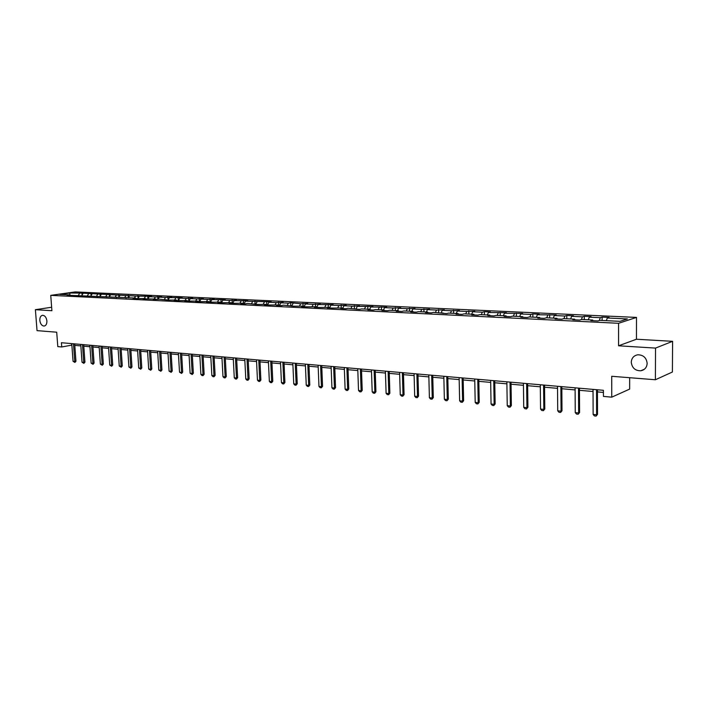 <?xml version="1.0" encoding="UTF-8"?>
<svg xmlns="http://www.w3.org/2000/svg" width="708" height="708" viewBox="0 0 708 708"><rect width="100%" height="100%" fill="white"/><g stroke="black" fill="none" stroke-linecap="round" stroke-linejoin="round"><path stroke-width="1.06" d="M46.896 320.936C46.958 323.954 46.038 325.662 44.126 326.069C41.799 325.848 40.365 323.963 39.825 320.432C39.763 317.414 40.692 315.697 42.613 315.29C44.931 315.52 46.365 317.405 46.896 320.936M647.156 363.372C646.846 367.496 644.714 369.974 640.758 370.788C635.165 370.753 632.005 367.903 631.279 362.248C631.58 358.089 633.731 355.602 637.749 354.796C643.298 354.867 646.439 357.717 647.156 363.372M636.501 317.414L75.128 291.917L50.746 295.36L618.571 323.299L636.501 317.414L636.457 339.238L618.58 345.796L655.528 348.088L672.6 341.327L636.457 339.238M672.6 341.327L672.396 372.027L655.387 379.754L611.73 376.284L611.756 397.161L629.651 389.099L629.669 377.709M51.64 307.237L35.4 309.697L37.028 330.636L56.711 332.202L57.791 346.601L61.746 346.964L71.871 345.123M655.528 348.088L655.387 379.754M70.021 295.369L69.552 294.882L67.118 295.227L135.467 298.05L133.051 298.422L136.883 298.608L145.467 298.528L143.06 298.909L155.618 299.015L153.22 299.404L159.574 299.21L167.557 300.095L176.425 300.015L174.026 300.413L178.106 300.608L187.071 300.528L184.691 300.927L188.832 301.13L197.895 301.05L195.514 301.449L199.727 301.652L208.895 301.581L206.524 301.98L210.798 302.192L220.073 302.112L217.71 302.528L222.055 302.732L231.436 302.661L229.082 303.077L233.507 303.289L242.994 303.219L240.64 303.635L245.145 303.856L247.49 303.431L256.977 304.422L266.686 304.36L264.358 304.785L269.013 305.006L278.837 304.944L276.527 305.369L281.253 305.599L283.572 305.166L293.714 306.21L303.785 306.139L301.484 306.582L306.387 306.821L316.582 306.759L314.299 307.201L319.29 307.449L329.609 307.378L327.344 307.838L332.415 308.077L342.867 308.015L340.619 308.476L345.787 308.732L348.035 308.263L359.39 309.387L361.629 308.918L370.116 309.325L367.894 309.803L373.249 310.06L375.47 309.582L384.108 309.998L381.904 310.476L387.365 310.741L389.568 310.263L398.374 310.688L396.188 311.166L401.746 311.44L403.923 310.954L412.897 311.378L410.728 311.874L416.392 312.148L418.552 311.653L427.694 312.095L425.552 312.591L431.322 312.874L433.464 312.37L446.544 313.609L448.66 313.104L458.147 313.555L456.049 314.069L462.05 314.361L464.138 313.848L473.82 314.308L471.749 314.83L477.865 315.122L479.935 314.609L489.803 315.078L487.75 315.609L493.998 315.91L496.034 315.379L506.105 315.865L504.078 316.396L510.441 316.706L512.459 316.166L522.725 316.662L520.734 317.202L527.23 317.52L529.212 316.972L539.691 317.476L537.726 318.025L544.355 318.343L546.302 317.795L556.992 318.308L555.063 318.865L561.825 319.193L563.745 318.635L574.657 319.158L572.763 319.724L579.666 320.06L581.551 319.485L592.693 320.025L590.835 320.6L597.888 320.936L599.738 320.361L619.987 321.335L627.385 318.927L607.305 317.989L609.092 317.432L602.127 317.113L602.136 320.476M69.552 294.882L59.897 294.422L69.906 293.006L81.933 293.112L82.075 295.094M602.127 317.113L600.331 317.671L589.277 317.157L591.1 316.6L584.277 316.29L582.436 316.839L571.613 316.334L573.471 315.786L566.789 315.485L564.913 316.025L554.302 315.529L556.196 314.989L537.337 314.741L539.266 314.21L532.841 313.918L530.903 314.44L520.707 313.963L522.663 313.449L504.397 313.21L506.379 312.697L488.405 312.467L490.414 311.954L484.36 311.679L482.343 312.184L472.723 311.732L474.758 311.237L466.767 311.458L457.333 311.016L459.386 310.529L451.492 310.75L442.234 310.316L444.314 309.83L436.5 310.051L427.411 309.626L429.517 309.148L421.791 309.369L412.87 308.954L414.985 308.476L407.348 308.697L398.586 308.29L400.728 307.821L393.161 308.033L384.568 307.635L386.718 307.175L370.797 306.998L372.966 306.537L357.266 306.369L359.452 305.918L352.124 306.13L343.982 305.75L346.177 305.307L338.928 305.511L330.919 305.139L333.141 304.706L318.087 304.546L320.317 304.113L313.219 304.316L305.484 303.953L307.723 303.528L300.688 303.732L290.634 302.741L288.368 303.166L280.899 302.812L283.165 302.396L276.262 302.599L268.916 302.254L271.191 301.847L245.534 301.174L247.835 300.767L234.136 300.643L236.445 300.236L229.799 300.44L222.923 300.121L225.233 299.723L211.887 299.608L214.205 299.21L207.683 299.413L201.019 299.103L203.346 298.714L196.895 298.909L190.337 298.599L192.665 298.218L186.266 298.413L179.814 298.112L182.151 297.732L169.451 297.634L171.796 297.254L165.513 297.449L159.256 297.156L161.601 296.785L155.371 296.979L149.211 296.687L151.565 296.325L135.555 296.059L81.933 293.112M611.756 397.161L603.42 396.4L603.402 390.303L61.428 342.716L61.746 346.964M79.013 295.802L78.553 295.316M83.004 293.608L81.809 295.519M88.553 293.873L87.385 295.74M88.146 296.245L87.686 295.758M92.049 294.032L90.836 295.979M97.677 294.298L96.509 296.183M97.421 296.696L96.952 296.201M101.217 294.457L99.987 296.457M106.935 294.723L105.775 296.625M106.828 297.156L106.368 296.652M110.537 294.891L109.28 296.935M116.333 295.165L115.174 297.077M116.377 297.617L115.917 297.112M119.988 295.333L118.714 297.431M125.874 295.608L124.714 297.537M126.077 298.086L125.617 297.581M129.582 295.776L128.29 297.926M135.555 296.059L134.396 297.997M135.927 298.564L135.467 298.05M139.326 296.227L138.007 298.431M145.388 296.51L144.228 298.475M145.919 299.05L145.467 298.528M149.211 296.687L147.875 298.953M155.371 296.979L154.211 298.953M156.079 299.537L155.618 299.015M159.256 297.156L157.893 299.475L157.725 296.608M165.513 297.449L164.353 299.44M166.398 300.042L165.938 299.519M169.451 297.634L168.07 300.015M175.805 297.926L174.646 299.935M176.876 300.546L176.425 300.015M179.814 298.112L178.407 300.555M186.266 298.413L185.107 300.44M187.523 301.059L187.071 300.528M190.337 298.599L188.903 301.112M196.895 298.909L195.735 300.944M198.346 301.59L197.895 301.05M201.019 299.103L199.585 301.643M207.683 299.413L206.532 301.466M209.338 302.121L208.895 301.581M211.887 299.608L210.444 302.174M218.657 299.918L217.506 301.989M220.515 302.661L220.073 302.112M222.923 300.121L221.489 302.705M229.799 300.44L228.649 302.528M231.879 303.21L231.436 302.661M234.136 300.643L232.711 303.254M241.127 300.962L239.985 303.077M243.437 303.767L242.994 303.219M245.534 301.174L244.11 303.803M252.65 301.502L251.508 303.626M255.181 304.343L254.738 303.785M257.128 301.705L255.703 304.369M264.358 302.042L263.217 304.192M267.128 304.918L266.686 304.36M268.916 302.254L267.491 304.936M276.262 302.599L275.129 304.759M279.279 305.511L278.837 304.944M280.899 302.812L279.483 305.52M288.368 303.166L287.236 305.343M293.085 303.378L291.669 306.104L291.2 305.537M300.688 303.732L299.555 305.936M304.21 306.714L303.785 306.139M305.484 303.953L304.13 306.599M313.219 304.316L312.086 306.537M317.007 307.334L316.582 306.759M318.087 304.546L316.812 307.068M325.963 304.909L324.839 307.148M330.034 307.962L329.609 307.378M330.919 305.139L329.724 307.538M338.928 305.511L337.813 307.776M343.291 308.608L342.867 308.015L343.982 305.75M352.124 306.13L351.018 308.405M356.788 309.263L356.372 308.67M357.266 306.369L356.159 308.653M365.558 306.75L364.452 309.051M370.523 309.927L370.116 309.325M370.797 306.998L369.691 309.308M379.24 307.387L378.134 309.715M384.515 310.608L384.108 309.998M384.568 307.635L383.462 309.971M393.161 308.033L392.073 310.378M398.772 311.299L398.374 310.688M398.586 308.29L397.498 310.644M407.348 308.697L406.259 311.06M413.295 311.998L412.897 311.378M412.87 308.954L411.782 311.325M421.791 309.369L420.702 311.759M428.092 312.715L427.694 312.095M427.411 309.626L426.34 312.024M436.5 310.051L435.429 312.467M443.164 313.449L442.774 312.821M442.234 310.316L441.164 312.741M451.492 310.75L450.43 313.184M458.536 314.193L458.147 313.555M457.333 311.016L456.271 313.467M466.767 311.458L465.714 313.918M474.201 314.945L473.82 314.308M472.723 311.732L471.67 314.21M482.343 312.184L481.29 314.671M490.175 315.724L489.803 315.078M488.405 312.467L487.361 314.963M498.211 312.918L497.175 315.432M506.468 316.511L506.105 315.865M504.397 313.21L503.361 315.733M514.397 313.671L513.371 316.211M523.088 317.317L522.725 316.662M520.707 313.963L519.681 316.511M530.903 314.44L529.885 317.007M540.036 318.14L539.691 317.476M537.337 314.741L536.328 317.317M547.735 315.219L546.735 317.812M557.338 318.972L556.992 318.308M554.302 315.529L553.302 318.131M564.913 316.025L563.922 318.644M574.993 319.83L574.657 319.158M571.613 316.334L570.621 318.963M582.436 316.839L581.445 319.52M593.021 320.706L592.693 320.025M589.277 317.157L588.295 319.812M600.331 317.671L599.304 320.494M607.305 317.989L606.34 320.68M618.58 345.796L618.571 323.299M35.4 309.697L51.905 310.715L50.746 295.36M74.8 345.38L80.845 345.92M83.801 346.185L89.96 346.734M92.943 347L99.209 347.557M102.218 347.823L108.598 348.389M111.625 348.663L118.13 349.239M121.183 349.513L127.803 350.097M130.883 350.371L137.626 350.973M140.733 351.248L147.609 351.858M150.742 352.142L157.734 352.761M160.902 353.044L168.026 353.681M171.212 353.965L178.478 354.611M181.699 354.894L189.098 355.558M192.346 355.841L199.895 356.513M203.169 356.805L210.86 357.496M214.161 357.788L222.002 358.487M225.339 358.779L233.33 359.496M236.702 359.797L244.853 360.514M248.251 360.823L256.561 361.558M259.995 361.868L268.474 362.62M271.934 362.93L280.58 363.7M284.085 364.009L292.9 364.797M296.44 365.107L305.44 365.912M309.007 366.231L318.193 367.045M321.795 367.364L331.167 368.204M334.813 368.523L344.38 369.372M348.062 369.7L357.823 370.576M361.54 370.904L371.514 371.788M375.275 372.125L385.453 373.036M389.25 373.373L399.657 374.293M403.489 374.638L414.118 375.585M417.994 375.93L428.853 376.895M432.774 377.249L443.872 378.231M447.837 378.585L459.173 379.594M463.182 379.948L474.776 380.984M478.829 381.346L490.679 382.4M494.777 382.762L506.901 383.842M511.043 384.214L523.442 385.311M527.637 385.692L540.319 386.816M544.558 387.196L557.532 388.347M561.825 388.727L575.108 389.913M579.454 390.303L593.047 391.506M597.446 391.905L603.411 392.436M69.906 293.006L69.844 295.192M79.562 293.448L78.393 295.307M71.543 343.61L71.658 345.106M584.277 316.29L584.295 319.618M566.789 315.485L566.807 318.777M549.647 314.688L549.673 317.954M532.841 313.918L532.876 317.149M516.362 313.157L516.406 316.361M500.202 312.414L500.255 315.582M484.36 311.679L484.414 314.821M468.811 310.962L468.873 314.069M453.554 310.254L453.624 313.343M438.588 309.564L438.659 312.617M423.897 308.892L423.977 311.918M409.472 308.219L409.551 311.219M395.312 307.573L395.4 310.538M381.4 306.927L381.497 309.874M367.744 306.299L367.841 309.219M354.319 305.679L354.425 308.573M341.141 305.068L341.247 307.936M328.185 304.475L328.291 307.316M315.449 303.882L315.564 306.706M302.935 303.307L303.051 306.104M290.634 302.741L290.749 305.511M278.536 302.183L278.66 304.936M266.642 301.635L266.774 304.467M254.942 301.095L255.092 304.228M243.428 300.564L243.587 303.776M232.109 300.042L232.277 303.228M220.967 299.528L221.135 302.688M210.011 299.024L210.179 302.157M199.222 298.519L199.391 301.635M188.602 298.033L188.779 301.121M178.151 297.555L178.328 300.573M167.858 297.077L168.035 300.015M147.742 296.148L147.919 298.882M137.918 295.696L138.087 298.307M128.237 295.245L128.405 297.741M118.705 294.811L118.856 297.192M109.306 294.378L109.457 296.652M100.049 293.944L100.2 296.121M90.925 293.528L91.075 295.599M596.534 389.701L596.614 414.791L597.517 414.366L596.127 416.083L594.384 415.906L593.136 414.437L593.038 389.391M597.437 389.781L597.517 414.366M593.136 414.437L596.614 414.791L596.127 416.083M578.516 388.117L578.657 412.959L579.578 412.543L578.197 414.233L576.498 414.065L575.25 412.614L575.091 387.816M579.445 388.196L579.578 412.543M575.25 412.614L578.657 412.959L578.197 414.233M560.869 386.568L561.072 411.162L562.002 410.755L560.639 412.428L558.966 412.26L557.727 410.817L557.515 386.276M561.816 386.648L562.002 410.755M557.727 410.817L561.072 411.162L560.639 412.428M543.576 385.046L543.832 409.401L544.788 409.003L543.425 410.658L541.788 410.49L540.558 409.065L540.293 384.763M544.54 385.134L544.788 409.003M540.558 409.065L543.832 409.401L543.425 410.658M526.637 383.559L526.938 407.675L527.911 407.277L526.557 408.923L524.955 408.755L523.734 407.348L523.416 383.276M527.61 383.647L527.911 407.277M523.734 407.348L526.938 407.675L526.557 408.923M510.025 382.108L510.38 405.985L511.362 405.596L510.025 407.224L508.45 407.056L507.238 405.666L506.866 381.824M511.017 382.187L511.362 405.596M507.238 405.666L510.38 405.985L510.025 407.224M493.741 380.674L494.149 404.33L495.14 403.941L493.812 405.551L492.272 405.392L491.06 404.011L490.644 380.4M494.742 380.762L495.14 403.941M491.06 404.011L494.149 404.33L493.812 405.551M477.767 379.276L478.219 402.702L479.228 402.321L477.909 403.914L476.395 403.764L475.192 402.392L474.732 379.001M478.785 379.364L479.228 402.321M475.192 402.392L478.219 402.702L477.909 403.914M462.112 377.895L462.607 401.109L463.625 400.737L462.315 402.312L460.837 402.162L459.634 400.799L459.129 377.638M463.138 377.984L463.625 400.737M459.634 400.799L462.607 401.109L462.315 402.312M446.748 376.55L447.288 399.542L448.314 399.17L447.014 400.737L445.562 400.586L444.367 399.241L443.827 376.293M447.792 376.638L448.314 399.17M444.367 399.241L447.288 399.542L447.014 400.737M431.668 375.222L432.252 398.002L433.296 397.648L432.004 399.197L430.579 399.046L429.393 397.71L428.809 374.974M432.73 375.32L433.296 397.648M429.393 397.71L432.252 398.002L432.004 399.197M416.879 373.93L417.499 396.498L418.552 396.144L417.269 397.675L415.87 397.533L414.693 396.214L414.065 373.682M417.95 374.019L418.552 396.144M414.693 396.214L417.499 396.498L417.269 397.675M402.356 372.647L403.02 395.02L404.073 394.666L402.808 396.188L401.436 396.046L400.259 394.737L399.595 372.408M403.436 372.744L404.073 394.666M400.259 394.737L403.02 395.02L402.808 396.188M388.108 371.399L388.798 393.568L389.869 393.223L388.612 394.728L387.258 394.586L386.099 393.294L385.4 371.16M389.196 371.496L389.869 393.223M386.099 393.294L388.798 393.568L388.612 394.728M374.116 370.169L374.842 392.144L375.921 391.798L374.674 393.294L373.346 393.152L372.187 391.869L371.452 369.939M375.213 370.266L375.921 391.798M372.187 391.869L374.842 392.144L374.674 393.294M360.372 368.965L361.133 390.736L362.222 390.409L360.983 391.887L359.682 391.754L358.522 390.471L357.761 368.735M361.478 369.063L362.222 390.409M358.522 390.471L361.133 390.736L360.983 391.887M346.876 367.779L347.672 389.365L348.761 389.037L347.531 390.497L346.256 390.365L345.106 389.099L344.309 367.558M347.991 367.877L348.761 389.037M345.106 389.099L347.672 389.365L347.531 390.497M333.618 366.62L334.441 388.011L335.548 387.692L334.326 389.143L333.07 389.011L331.928 387.754L331.096 366.399M334.742 366.717L335.548 387.692M331.928 387.754L334.441 388.011L334.326 389.143M320.591 365.47L321.45 386.683L322.556 386.364L321.344 387.807L320.113 387.674L318.972 386.435L318.113 365.257M321.724 365.576L322.556 386.364M318.972 386.435L321.45 386.683L321.344 387.807M307.794 364.346L308.679 385.382L309.794 385.064L308.591 386.488L307.378 386.364L306.245 385.134L305.36 364.133M308.936 364.452L309.794 385.064M306.245 385.134L308.679 385.382L308.591 386.488M295.218 363.248L296.13 384.099L297.245 383.789L296.05 385.205L294.864 385.081L293.74 383.86L292.829 363.036M296.36 363.346L297.245 383.789M293.74 383.86L296.13 384.099L296.05 385.205M282.855 362.16L283.793 382.842L284.917 382.532L283.731 383.931L282.554 383.816L281.439 382.603L280.501 361.956M284.005 362.257L284.917 382.532M281.439 382.603L283.793 382.842L283.731 383.931M270.704 361.089L271.66 381.603L272.792 381.302L271.615 382.692L270.465 382.568L269.359 381.364L268.385 360.885M271.854 361.195L272.792 381.302M269.359 381.364L271.66 381.603L271.615 382.692M258.756 360.045L259.739 380.382L260.871 380.081L259.703 381.462L258.57 381.346L257.464 380.152L256.482 359.841M259.916 360.142L260.871 380.081M257.464 380.152L259.739 380.382L259.703 381.462M247.004 359.009L248.012 379.187L249.154 378.886L247.995 380.258L246.871 380.143L245.782 378.957L244.764 358.814M248.163 359.115L249.154 378.886M245.782 378.957L248.012 379.187L247.995 380.258M235.445 358L236.481 378.01L237.623 377.718L236.472 379.072L235.375 378.957L234.277 377.78L233.242 357.805M236.614 358.098L237.623 377.718M234.277 377.78L236.481 378.01L236.472 379.072M224.082 357L225.135 376.851L226.286 376.559L225.135 377.904L224.055 377.798L222.967 376.629L221.914 356.805M225.25 357.106L226.286 376.559M222.967 376.629L225.135 376.851L225.135 377.904M212.896 356.018L213.966 375.709L215.126 375.426L213.984 376.753L212.922 376.647L211.842 375.488L210.763 355.832M214.073 356.124L215.126 375.426M211.842 375.488L213.966 375.709L213.984 376.753M201.895 355.053L202.992 374.585L204.143 374.311L203.019 375.629L201.966 375.523L200.895 374.373L199.798 354.867M203.072 355.159L204.143 374.311M200.895 374.373L202.992 374.585L203.019 375.629M191.072 354.097L192.178 373.479L193.346 373.204L192.222 374.514L190.125 373.275L189.009 353.92M192.257 354.204L193.346 373.204M190.125 373.275L192.178 373.479L192.222 374.514M180.416 353.168L181.549 372.399L182.708 372.125L181.593 373.426L179.522 372.187L178.381 352.991M181.602 353.265L182.708 372.125M179.522 372.187L181.549 372.399L181.593 373.426M169.929 352.248L171.079 371.328L172.239 371.054L171.132 372.346L169.079 371.125L167.929 352.071M171.115 352.345L172.239 371.054M169.079 371.125L171.079 371.328L171.132 372.346M159.601 351.336L160.769 370.275L161.937 370.01L160.84 371.284L158.804 370.072L157.636 351.168M160.796 351.442L161.937 370.01M158.804 370.072L160.769 370.275L160.84 371.284M149.441 350.442L150.627 369.24L151.795 368.974L150.698 370.249L148.689 369.045L147.503 350.274M150.636 350.549L151.795 368.974M148.689 369.045L150.627 369.24L150.698 370.249M139.432 349.566L140.635 368.222L141.804 367.956L140.724 369.222L138.733 368.027L137.529 349.398M140.635 349.672L141.804 367.956M138.733 368.027L140.635 368.222L140.724 369.222M129.582 348.699L130.794 367.213L131.971 366.956L130.892 368.204L128.918 367.018L127.706 348.54M130.785 348.805L131.971 366.956M128.918 367.018L130.794 367.213L130.892 368.204M119.873 347.849L121.103 366.222L122.28 365.965L121.21 367.213L119.254 366.036L118.024 347.69M121.077 347.955L122.28 365.965M119.254 366.036L121.103 366.222L121.21 367.213M110.315 347.009L111.563 365.248L112.74 365.001L111.669 366.231L109.74 365.062L108.492 346.849M111.519 347.115L112.74 365.001M109.74 365.062L111.563 365.248L111.669 366.231M100.899 346.185L102.156 364.284L103.333 364.036L102.279 365.257L100.368 364.107L99.102 346.026M102.111 346.292L103.333 364.036M100.368 364.107L102.156 364.284L102.279 365.257M91.624 345.371L92.89 363.346L94.076 363.098L93.022 364.31L91.128 363.16L89.854 345.212M92.837 345.477L94.076 363.098M91.128 363.16L92.89 363.346L93.022 364.31M82.482 344.566L83.765 362.408L84.942 362.169L83.898 363.372L82.022 362.231L80.739 344.415M83.694 344.672L84.942 362.169M82.022 362.231L83.765 362.408L83.898 363.372M73.473 343.778L74.765 361.487L75.951 361.248L74.915 362.443L73.057 361.319L71.756 343.628M74.685 343.884L75.951 361.248M73.057 361.319L74.765 361.487L74.915 362.443M640.758 370.788L644.422 369.231"/></g></svg>

